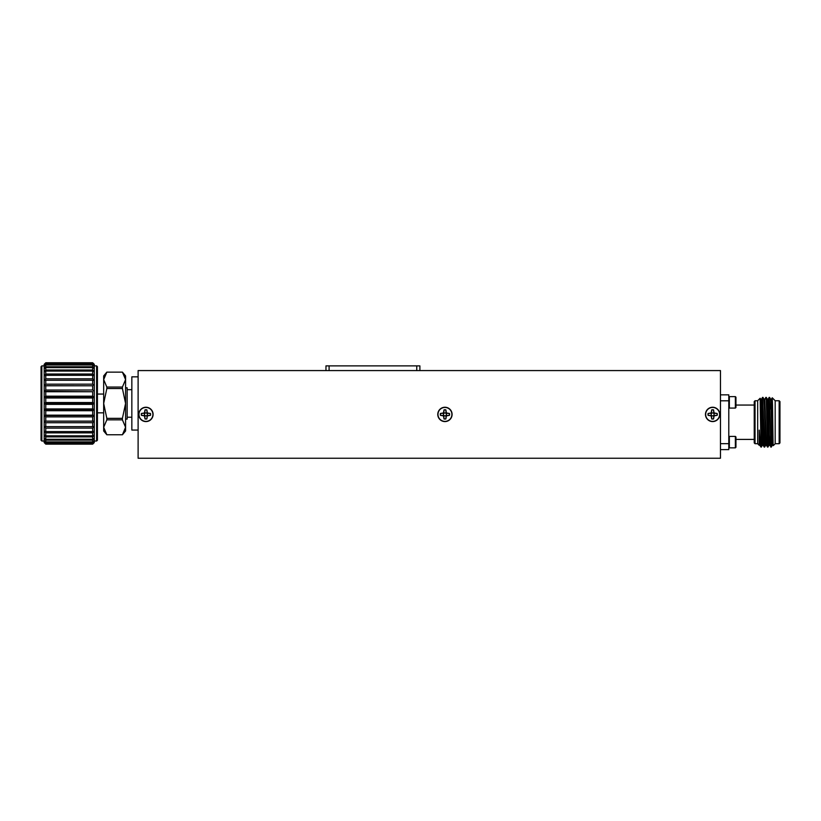 <?xml version="1.0" encoding="UTF-8"?>
<svg xmlns="http://www.w3.org/2000/svg" width="821" height="821" viewBox="0 0 821 821"><rect width="100%" height="100%" fill="white"/><g stroke="black" fill="none" stroke-linecap="round" stroke-linejoin="round"><path stroke-width="1.23" d="M720.458 443.668L728.791 443.668L728.791 449.631L720.458 449.631M720.458 394.839L728.791 394.839L728.791 443.668M728.791 400.802L720.458 400.802M728.791 436.967L729.356 436.392L729.356 447.845L728.791 447.271L729.356 447.845L735.37 447.845L735.37 436.392L729.356 436.392M735.37 396.625L735.944 397.2L735.944 407.503L735.37 408.078L735.37 396.625L729.356 396.625L728.791 397.2L729.356 396.625L729.356 408.078L728.791 407.503M754.232 442.909L755.033 443.709L754.232 442.909L754.232 401.561L755.033 400.761L755.033 443.709L757.68 443.709M735.37 436.392L735.944 436.967L735.944 447.271L735.37 447.845M759.209 430.132L759.836 445.269L761.016 447.086L760.154 398.257L757.68 400.72L757.68 443.751L759.209 445.28L759.209 430.132C759.846 442.529 760.441 447.958 761.016 446.45L761.098 445.3L761.016 446.45M757.68 400.72L760.143 398.257L760.708 399.201L762.34 445.28L761.303 447.086L760.851 435.151M762.75 399.17L764.608 447.086L765.675 445.269L764.413 405.943L764.012 399.201L762.976 397.395M766.27 397.385L767.502 447.076L766.465 445.269L766.065 438.537L764.823 399.191L765.87 397.385L766.065 399.17L766.291 397.395L767.922 447.086L768.99 445.269L767.727 405.943L767.327 399.201L766.291 397.395L767.327 399.201L768.138 399.191L769.78 445.269L768.969 445.28M769.38 399.17L771.237 447.086L771.771 435.499L771.258 447.076L772.304 445.269L771.042 405.943L770.642 399.201L769.605 397.395M762.535 397.395L761.498 399.201L762.555 397.385L764.341 446.337M767.502 447.076L767.727 445.3M768.651 409.074L769.185 397.385L771.237 447.086L769.78 445.269M761.498 399.201L763.15 445.269L762.34 445.28M769.164 397.395L768.138 399.191M770.621 399.191L771.453 399.191L771.863 405.943L773.095 445.269L772.52 405.256L772.243 397.795L771.925 408.971M771.432 399.201L772.253 397.795L775.178 400.72L775.178 443.751L773.3 445.618M775.178 443.709L779.16 443.709L779.16 400.761L775.178 400.761M779.95 442.909L779.16 443.709L779.95 442.909L779.95 401.561L779.16 400.761L779.95 401.561M728.791 397.2L729.356 396.625M764.197 447.076L763.15 445.269L764.228 447.076M769.503 401.931L770.119 409.022M770.714 435.469L770.816 447.076M92.681 385.788L44.18 385.696L45.771 385.788L45.771 390.006L92.681 390.006L92.681 385.788L45.771 385.788M94.271 364.339L94.271 385.696L92.681 384.166L92.681 380.267L94.271 380.462L92.681 378.799L92.681 375.32L94.271 375.792L92.681 374.027L92.681 371.061L94.271 371.81L92.681 369.994L92.681 367.603L94.271 368.598L92.681 366.782L92.681 365.027L94.271 366.248L92.681 364.473L92.681 363.405L94.271 364.822L92.681 362.759L94.271 364.339L92.681 362.759L45.771 362.759L44.18 364.339L45.771 362.759L92.681 363.118M45.771 363.118L44.18 364.822L45.771 363.405L45.771 364.473L44.18 366.248L45.771 365.027L45.771 366.782L44.18 368.598L45.771 367.603L45.771 369.994L44.18 371.81L45.771 371.061L45.771 374.027L44.18 375.792L45.771 375.32L45.771 378.799L44.18 380.462L45.771 380.267L45.771 384.166L92.681 384.166M45.771 384.166L44.18 385.696L44.18 364.339M92.681 391.74L44.18 391.36L45.771 391.74L45.771 396.184L92.681 396.184L92.681 391.74L45.771 391.74M94.271 385.696L94.271 391.36L92.681 390.006M45.771 390.006L44.18 391.36L44.18 385.696M92.681 397.99L94.271 397.333L44.18 397.333L45.771 397.99L45.771 402.536L92.681 402.536L92.681 397.99L45.771 397.99M94.271 391.36L94.271 397.333L92.681 396.184M45.771 396.184L44.18 397.333L44.18 391.36M92.681 404.363L94.271 403.45L44.18 403.45L45.771 404.363L45.771 408.92L92.681 408.92L92.681 404.363L45.771 404.363M94.271 397.333L94.271 403.45L92.681 402.536M45.771 402.536L44.18 403.45L44.18 397.333M92.681 410.716L94.271 409.566L44.18 409.566L45.771 410.716L45.771 415.159L92.681 415.159L92.681 410.716L45.771 410.716M94.271 403.45L94.271 409.566L92.681 408.92M45.771 408.92L44.18 409.566L44.18 403.45M92.681 416.894L94.271 415.539L44.18 415.539L45.771 416.894L45.771 421.111L92.681 421.111L92.681 416.894L45.771 416.894M94.271 409.566L94.271 415.539L92.681 415.159M45.771 415.159L44.18 415.539L44.18 409.566M92.681 422.733L94.271 421.204L44.18 421.204L45.771 422.733L45.771 426.633L92.681 426.633L92.681 422.733L45.771 422.733M94.271 415.539L94.271 421.204L92.681 421.111M45.771 421.111L44.18 421.204L44.18 415.539M45.771 426.633L44.18 426.438L45.771 428.11L45.771 431.579L44.18 431.107L45.771 432.872L45.771 435.838L44.18 435.089L45.771 436.905L45.771 439.297L44.18 438.301L45.771 440.118L45.771 441.872L44.18 440.651L45.771 442.437L45.771 443.494L44.18 442.078L45.771 444.14L44.18 442.56L45.771 444.14L92.681 444.14L94.271 442.56L92.681 444.14L94.271 442.078L92.681 443.494L92.681 442.437L94.271 440.651L92.681 441.872L92.681 440.118L94.271 438.301L92.681 439.297L92.681 436.905L94.271 435.089L92.681 435.838L92.681 432.872L94.271 431.107L92.681 431.579L92.681 428.11L94.271 426.438L92.681 426.633M92.681 428.11L45.771 428.11M92.681 432.872L45.771 432.872M45.771 431.579L92.681 431.579M92.681 436.905L45.771 436.905M45.771 435.838L92.681 435.838M92.681 440.118L45.771 440.118M45.771 439.297L92.681 439.297M92.681 442.437L45.771 442.437M45.771 441.872L92.681 441.872M92.681 443.781L45.771 443.781M45.771 443.494L92.681 443.494M92.681 380.267L45.771 380.267M45.771 378.799L92.681 378.799M92.681 375.32L45.771 375.32M45.771 374.027L92.681 374.027M92.681 371.061L45.771 371.061M45.771 369.994L92.681 369.994M92.681 367.603L45.771 367.603M45.771 366.782L92.681 366.782M92.681 365.027L45.771 365.027M45.771 364.473L92.681 364.473M92.681 363.405L45.771 363.405M41.05 440.23L41.05 366.679L41.84 365.879L41.84 441.021L41.05 440.23M96.611 365.879L97.412 366.679L97.412 440.23L96.611 441.021L96.611 365.879L94.271 365.879M122.421 372.139L106.833 372.149L122.421 372.139L125.582 375.915L125.582 379.6L122.421 372.149M122.421 387.05L122.421 388.549L106.833 388.549L106.833 387.05L122.421 387.05L125.582 379.6L125.582 403.45L122.421 388.549M106.833 372.149L103.672 379.6L106.833 387.05M122.421 418.351L122.421 419.849L106.833 419.849L106.833 418.351L122.421 418.351L125.582 403.45L125.582 427.3L122.421 419.849M106.833 388.549L103.672 403.45L106.833 418.351M122.421 434.75L125.582 427.3L125.582 430.984L122.421 434.761L106.833 434.761L122.421 434.75M106.833 419.849L103.672 427.3L103.672 430.984L106.833 434.761L103.672 427.3L103.672 375.915L106.833 372.139M94.271 421.204L94.271 442.56M44.18 442.56L44.18 421.204M138.113 430.06L131.842 430.06L131.842 376.839L138.113 376.839M125.582 419.1L127.152 419.1L127.152 387.799L125.582 387.799M153.096 414.41A7.153 7.153 0 0 0 142.361 408.211A7.153 7.153 0 0 0 142.361 420.609A7.153 7.153 0 0 0 153.096 414.41M452.094 414.41A7.153 7.153 0 0 0 441.359 408.211A7.153 7.153 0 0 0 441.359 420.609A7.153 7.153 0 0 0 452.094 414.41M719.791 414.41A7.153 7.153 0 0 0 709.057 408.211A7.153 7.153 0 0 0 709.057 420.609A7.153 7.153 0 0 0 719.791 414.41M325.968 370.579L325.968 365.879L419.89 365.879L419.89 370.579M138.113 370.579L138.113 458.241L720.458 458.241L720.458 370.579L138.113 370.579M147.39 414.41A1.457 1.457 0 0 0 145.204 413.148A1.457 1.457 0 0 0 145.204 415.672A1.457 1.457 0 0 0 147.39 414.41M146.826 418.843A4.526 4.526 0 0 1 145.05 418.843L144.722 415.621L141.499 415.303A4.526 4.526 0 0 1 141.499 413.517L144.722 413.199L145.05 409.977A4.526 4.526 0 0 1 146.826 409.977L147.154 413.199L150.376 413.517A4.526 4.526 0 0 1 150.376 415.303L147.154 415.621L146.867 418.956L147.4 415.867L150.489 415.334A4.649 4.649 0 0 0 150.489 413.476L147.4 412.953L146.867 409.853A4.649 4.649 0 0 0 145.009 409.853L144.475 412.953L141.386 413.476A4.649 4.649 0 0 0 141.386 415.334L144.475 415.867L145.009 418.956A4.649 4.649 0 0 0 146.867 418.956M138.975 414.41A6.968 6.968 0 0 1 149.422 408.376A6.968 6.968 0 0 1 149.422 420.444A6.968 6.968 0 0 1 138.975 414.41M446.398 414.41A1.457 1.457 0 0 0 444.212 413.148A1.457 1.457 0 0 0 444.212 415.672A1.457 1.457 0 0 0 446.398 414.41M445.834 418.843A4.526 4.526 0 0 1 444.048 418.843L443.73 415.621L440.508 415.303A4.526 4.526 0 0 1 440.508 413.517L443.73 413.199L444.048 409.977A4.526 4.526 0 0 1 445.834 409.977L446.152 413.199L449.374 413.517A4.526 4.526 0 0 1 449.374 415.303L446.152 415.621L445.865 418.956L446.398 415.867L449.487 415.334A4.649 4.649 0 0 0 449.487 413.476L446.398 412.953L445.865 409.853A4.649 4.649 0 0 0 444.007 409.853L443.484 412.953L440.395 413.476A4.649 4.649 0 0 0 440.395 415.334L443.484 415.867L444.007 418.956A4.649 4.649 0 0 0 445.865 418.956M437.973 414.41A6.968 6.968 0 0 1 448.42 408.376A6.968 6.968 0 0 1 448.42 420.444A6.968 6.968 0 0 1 437.973 414.41M714.096 414.41A1.457 1.457 0 0 0 711.91 413.148A1.457 1.457 0 0 0 711.91 415.672A1.457 1.457 0 0 0 714.096 414.41M713.521 418.843A4.526 4.526 0 0 1 711.745 418.843L711.427 415.621L708.195 415.303A4.526 4.526 0 0 1 708.195 413.517L711.427 413.199L711.745 409.977A4.526 4.526 0 0 1 713.521 409.977L713.849 413.199L717.072 413.517A4.526 4.526 0 0 1 717.072 415.303L713.849 415.621L713.562 418.956L714.096 415.867L717.185 415.334A4.649 4.649 0 0 0 717.185 413.476L714.096 412.953L713.562 409.853A4.649 4.649 0 0 0 711.704 409.853L711.171 412.953L708.082 413.476A4.649 4.649 0 0 0 708.082 415.334L711.171 415.867L711.704 418.956A4.649 4.649 0 0 0 713.562 418.956M705.67 414.41A6.968 6.968 0 0 1 716.117 408.376A6.968 6.968 0 0 1 716.117 420.444A6.968 6.968 0 0 1 705.67 414.41M416.76 365.879L416.76 370.579M329.098 365.879L329.098 370.579M754.232 405.061L735.944 405.061M754.232 439.409L735.944 439.409M735.37 408.078L729.356 408.078M754.232 401.561L755.033 400.761L757.68 400.761M759.856 445.28L757.68 443.751M761.508 399.191L760.687 399.191M764.823 399.191L764.002 399.191M766.486 445.28L765.654 445.28M773.105 445.28L772.284 445.28L771.258 447.076M728.791 447.271L729.356 447.845M764.628 447.076L765.675 445.269M775.178 443.751L773.31 445.629M103.672 394.059L97.412 394.059M103.672 412.84L97.412 412.84M96.611 441.021L94.271 441.021M44.18 365.879L41.84 365.879M44.18 441.021L41.84 441.021M131.842 389.677L127.152 389.677M131.842 417.222L127.152 417.222"/></g></svg>

